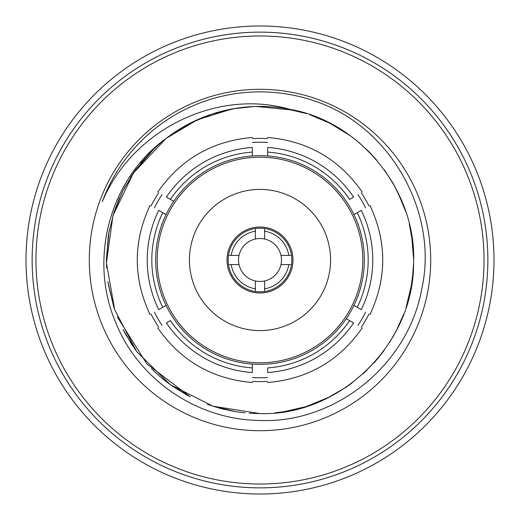 <?xml version="1.0" encoding="UTF-8"?>
<svg xmlns="http://www.w3.org/2000/svg" width="520" height="520" viewBox="0 0 520 520"><rect width="100%" height="100%" fill="white"/><g stroke="black" fill="none" stroke-linecap="round" stroke-linejoin="round"><path stroke-width="0.78" d="M252.33 152.094L252.33 147.478A112.781 112.781 0 0 0 166.394 197.093L170.391 199.4A108.18 108.18 0 0 1 252.33 152.094L252.33 155.941A104.338 104.338 0 0 1 346.281 318.675A104.338 104.338 0 0 1 166.049 305.383A104.338 104.338 0 0 1 252.33 155.941L252.33 152.094M166.394 197.093C154.98 190.508 154.98 190.508 166.394 197.093M252.33 147.478C252.33 134.303 252.33 134.303 252.33 147.478M154.388 207.883A117.767 117.767 0 0 1 162.065 194.597M252.33 142.48A117.767 117.767 0 0 1 267.67 142.48M267.67 381.362A121.602 121.602 0 0 1 252.33 381.362M158.737 327.327A121.602 121.602 0 0 1 151.06 314.034M151.06 205.966A121.602 121.602 0 0 1 158.737 192.673M252.33 138.638A121.602 121.602 0 0 1 267.67 138.638M267.67 377.52A117.767 117.767 0 0 1 252.33 377.52M162.065 325.403A117.767 117.767 0 0 1 154.388 312.117M158.717 210.386A112.781 112.781 0 0 0 158.717 309.615C147.31 316.206 147.31 316.206 158.717 309.615L162.715 307.307A108.18 108.18 0 0 1 162.715 212.693L158.717 210.386C147.31 203.794 147.31 203.794 158.717 210.386M252.33 372.522C252.33 385.697 252.33 385.697 252.33 372.522L252.33 367.906A108.18 108.18 0 0 1 170.391 320.6L166.394 322.907A112.781 112.781 0 0 0 252.33 372.522M166.394 322.907C154.98 329.492 154.98 329.492 166.394 322.907M361.263 327.327A121.602 121.602 0 0 0 368.94 314.034M368.94 205.966A121.602 121.602 0 0 0 361.263 192.673M357.935 194.597A117.767 117.767 0 0 1 365.612 207.883M365.612 312.117A117.767 117.767 0 0 1 357.935 325.403M353.606 322.907C365.021 329.492 365.021 329.492 353.606 322.907L349.609 320.6A108.18 108.18 0 0 1 267.67 367.906L267.67 372.522A112.781 112.781 0 0 0 353.606 322.907M267.67 372.522C267.67 385.697 267.67 385.697 267.67 372.522M267.67 147.478C267.67 134.303 267.67 134.303 267.67 147.478A112.781 112.781 0 0 1 353.606 197.093C365.021 190.508 365.021 190.508 353.606 197.093L349.609 199.4A108.18 108.18 0 0 0 267.67 152.094L267.67 147.478M361.283 309.615A112.781 112.781 0 0 0 361.283 210.386C372.691 203.794 372.691 203.794 361.283 210.386L357.286 212.693A108.18 108.18 0 0 1 357.286 307.307L361.283 309.615C372.691 316.206 372.691 316.206 361.283 309.615M349.609 320.6L346.281 318.675L349.609 320.6M166.049 214.617L162.715 212.693L166.049 214.617M173.719 201.325L170.391 199.4L173.719 201.325M357.286 307.307L353.951 305.383L357.286 307.307M252.33 367.906L252.33 364.059L252.33 367.906M267.67 155.941L267.67 152.094L267.67 155.941M162.715 307.307L166.049 305.383L162.715 307.307M353.951 214.617L357.286 212.693L353.951 214.617M260 330.584A70.584 70.584 0 0 1 189.417 260A70.584 70.584 0 0 1 260 189.417A70.584 70.584 0 0 1 330.584 260A70.584 70.584 0 0 1 260 330.584M260 292.988A32.988 32.988 0 0 1 227.013 260A32.988 32.988 0 0 1 260 227.013A32.988 32.988 0 0 1 292.988 260A32.988 32.988 0 0 1 260 292.988M362.804 260A102.804 102.804 0 0 1 260 362.804A102.804 102.804 0 0 1 157.196 260A102.804 102.804 0 0 1 260 157.196A102.804 102.804 0 0 1 362.804 260M260 228.163L257.887 228.228M253.636 228.8L252.122 229.151L253.65 228.8M251.017 229.457L250.478 229.619M266.019 228.735L264.764 228.52M269.522 229.619L268.964 229.45M255.398 231.212A29.153 29.153 0 0 0 231.212 255.398L228.494 255.398A31.837 31.837 0 0 1 255.398 228.494L255.398 239.018A21.482 21.482 0 0 1 280.982 264.602A21.482 21.482 0 0 1 239.018 264.602A21.482 21.482 0 0 1 255.398 239.018M231.212 255.398L239.018 255.398M255.398 228.494A31.837 31.837 0 0 1 291.506 264.602L280.982 264.602M288.788 264.602A29.153 29.153 0 0 1 264.602 288.788L264.602 291.506A31.837 31.837 0 0 1 228.494 255.398M291.506 264.602A31.837 31.837 0 0 1 264.602 291.506M255.398 291.506L255.398 288.788A29.153 29.153 0 0 1 231.212 264.602L228.494 264.602M231.212 264.602L239.018 264.602M291.506 255.398L280.982 255.398M264.602 228.494L264.602 231.212A29.153 29.153 0 0 1 288.788 255.398M255.398 288.788L255.398 280.982M264.602 231.212L264.602 239.018M264.602 288.788L264.602 280.982M484.029 260A224.029 224.029 0 0 1 260 484.029A224.029 224.029 0 0 1 35.971 260A224.029 224.029 0 0 1 260 35.971A224.029 224.029 0 0 1 484.029 260M260 430.703A170.703 170.703 0 0 0 430.703 260A170.703 170.703 0 0 0 260 89.297A170.703 170.703 0 0 0 89.297 260A170.703 170.703 0 0 0 260 430.703M487.864 260A227.864 227.864 0 0 1 260 487.864A227.864 227.864 0 0 1 32.136 260A227.864 227.864 0 0 1 260 32.136A227.864 227.864 0 0 1 487.864 260M260 494A234 234 0 0 0 494 260A234 234 0 0 0 260 26A234 234 0 0 0 26 260A234 234 0 0 0 260 494M289.347 109.233C218.25 88.66 133.01 128.427 102.291 201.714A168.136 168.136 0 0 1 320.262 103.038C392.951 130.299 438.588 215.163 421.694 289.211C408.115 365.151 334.919 423.651 260 420.466C196.879 419.9 138.028 379.191 115.551 322.127C88.179 258.031 110.442 178.256 166.075 138.47L133.393 173.043L112.957 215.618L106.431 262.912L114.699 309.803L136.792 351.715L170.339 384.709L212.894 406.192L260 413.595C340.347 416.208 414.336 343.531 413.569 262.88C416.754 191.145 360.1 120.991 289.347 109.233A153.595 153.595 0 0 0 151.716 151.066M293.813 110.175L256.185 106.451M254.033 106.522L233.799 108.654M232.031 108.973L197.294 119.788L166.075 138.47M106.412 261.508L106.405 259.311M135.466 170.092L153.77 149.065L135.33 170.281M170.924 134.875L190.099 123.234M213.05 113.757L235.917 108.303M284.518 108.374L306.572 113.633M329.836 123.201L350.135 135.629M359.216 142.747L370.968 153.803M384.813 170.482L395.109 186.947M411.743 236.203L413.589 258.85M413.446 266.832L412.366 279.37L413.543 264.095M411.482 285.389L406.094 307.411M396.981 329.478L389.474 342.635M305.214 406.79L283.978 411.716L274.768 412.887M169.5 384.104L161.694 378.014M132.71 345.956L123.078 329.602L135.466 349.901M114.023 307.781L108.173 283.257M106.405 259.916L108.335 235.703L106.405 259.916M113.913 212.569L118.846 199.446M130.416 177.541L135.844 169.572M148.233 154.642L151.834 150.95M169.871 135.623L169.494 135.902M274.892 107.127L280.885 107.828M305.584 113.328L304.499 112.99M259.76 413.595L260.104 413.595M307.632 406.022L329.498 396.975M350.519 384.085L366.873 370.318M374.16 362.759L384.169 350.409M392.762 337.233L397.735 327.977M406.237 306.969L411.645 284.388M413.589 258.778L411.632 235.534M405.918 212.05L397.371 191.295M393.198 183.528L384.131 169.54M368.661 151.444L358.41 142.071M311.506 115.297L310.499 114.946M327.36 121.96L340.808 129.383M360.568 143.91L373.575 156.598M394.121 185.153L402.318 202.222M409.272 223.815L412.516 241.846M413.049 272.948L410.618 290.089M403.806 313.95L396.247 330.915M377.319 359.132L363.356 373.62M345.8 387.394L327.45 397.995M295.542 409.422L282.282 411.97M376.435 159.828L368.849 151.632M329.803 123.181L309.751 114.686M300.242 111.767L284.343 108.342M350.487 384.111L345.124 387.849M327.983 397.735L309.471 405.412M307.463 406.081L305.065 406.835M307.574 406.042L308.763 405.652M350.727 383.935L351.806 383.136M376.896 359.632L384.066 350.545M413.589 258.784L413.543 255.905M393.523 184.093L384.254 169.702M360.054 143.462L351.208 136.416M301.736 112.184L283.706 108.245M170.105 135.46L190.151 123.208L170.086 135.473M134.297 171.737L122.96 190.632L113.939 212.478M108.94 232.219L106.405 259.207M106.405 259.292L106.412 261.573M108.413 284.752L113.841 307.222M117.351 316.953L146.757 363.766L190.209 396.825M212.622 406.107L236.073 411.723L245.18 412.88M236.035 108.284L216.73 112.626M211.575 114.237L190.19 123.181M210.275 114.673L190.372 123.097M135.798 169.631L124.248 188.149M119.847 197.158L113.867 212.713M108.374 284.525L113.965 307.593M158.717 375.473L169.514 384.111M258.934 413.595L249.321 413.225M221.598 408.714L218.244 407.81M187.837 395.59L172.178 386.016M160.121 376.688L151.47 368.687M135.792 350.356L123.715 330.831M113.932 307.495L113.822 307.158M108.374 284.518L108.18 283.283M108.115 282.88L107.933 281.606M106.613 268.028L106.405 260.058M108.843 232.745L113.952 212.446L122.948 190.665M153.641 149.188L134.478 171.483M109.337 230.133L108.284 236.035M106.405 259.63L106.49 265.096M170.736 384.995L190.125 396.786M212.596 406.101L222.541 408.954M223.262 409.136L235.911 411.697M126.588 336.109L123.136 329.713M108.323 284.193L108.166 283.205M115.59 207.681L122.785 190.983M133.354 173.095L135.811 169.624M207.435 404.32L213.473 406.38M140.641 163.332L153.66 149.169M157.736 192.101C180.745 159.133 212.277 140.927 252.33 137.488M150.066 205.387C133.016 241.794 133.016 278.207 150.066 314.613M252.33 382.512C212.277 379.074 180.745 360.867 157.736 327.899M362.265 327.899C339.255 360.867 307.723 379.074 267.67 382.512M267.67 137.488C307.723 140.927 339.255 159.133 362.265 192.101M369.935 314.613C386.984 278.207 386.984 241.794 369.935 205.387"/></g></svg>
